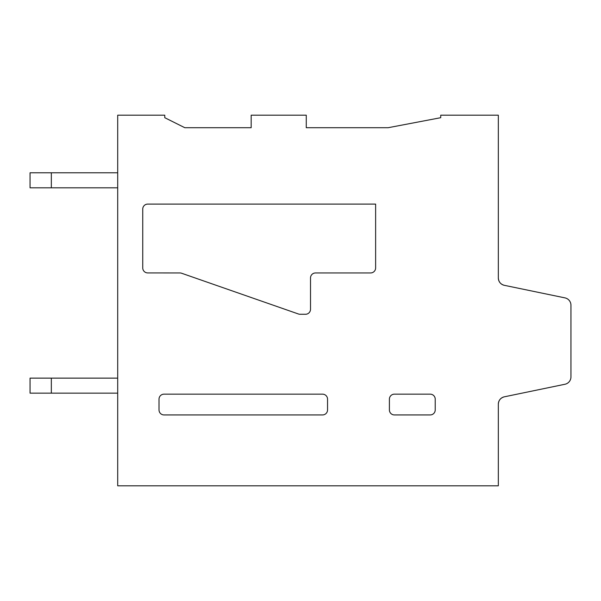 <?xml version="1.0" encoding="UTF-8"?>
<svg xmlns="http://www.w3.org/2000/svg" width="601" height="601" viewBox="0 0 601 601"><rect width="100%" height="100%" fill="white"/><g stroke="black" fill="none" stroke-linecap="round" stroke-linejoin="round"><path stroke-width="0.9" d="M504.322 396.818C500.58 397.87 498.59 400.319 498.327 404.173A7.512 7.512 0 0 1 504.322 396.818C500.58 397.87 498.59 400.319 498.327 404.173L498.327 485.811L117.698 485.811L117.698 115.189L164.772 115.189L164.772 117.698L184.808 127.712L164.772 117.698L184.808 127.712L164.772 117.698L184.808 127.712L251.165 127.712L184.808 127.712L251.165 127.712L184.808 127.712L251.165 127.712L251.165 115.189L306.262 115.189L306.262 127.712L388.148 127.712L306.262 127.712L388.148 127.712L306.262 127.712L388.148 127.712L440.736 117.698L388.148 127.712L440.736 117.698L388.148 127.712L440.736 117.698L440.736 115.189L498.327 115.189L498.327 277.962C498.605 281.831 500.595 284.288 504.322 285.317A7.512 7.512 0 0 1 498.327 277.962C498.605 281.831 500.595 284.288 504.322 285.317L564.963 297.878A7.512 7.512 0 0 1 570.95 305.233L570.95 376.902A7.512 7.512 0 0 1 564.963 384.257L504.322 396.818M164.02 394.158L322.534 394.158A5.011 5.011 0 0 1 327.545 399.162L327.545 409.935A5.011 5.011 0 0 1 322.534 414.938L164.02 414.938A5.011 5.011 0 0 1 159.017 409.935L159.017 399.169A5.011 5.011 0 0 1 164.02 394.158M310.514 277.962L310.514 309.26L310.514 277.962A5.011 5.011 0 0 1 315.525 272.952L370.614 272.952A5.011 5.011 0 0 0 375.625 267.948L375.625 204.092L147.748 204.092A5.011 5.011 0 0 0 142.737 209.103L142.737 267.918A5.011 5.011 0 0 0 147.741 272.929L179.954 272.952L147.741 272.929M498.327 232.887L498.327 277.962M179.954 272.952A5.018 5.018 0 0 1 181.6 273.237L298.442 313.992A5.018 5.018 0 0 0 300.094 314.27L305.503 314.27A5.011 5.011 0 0 0 310.514 309.26M142.737 267.918L142.737 209.103M435.222 399.162L435.222 409.935A5.011 5.011 0 0 1 430.218 414.938L394.406 414.938A5.011 5.011 0 0 1 389.395 409.935L389.395 399.169A5.011 5.011 0 0 1 394.406 394.158L430.218 394.158A5.011 5.011 0 0 1 435.222 399.162M117.698 378.127L30.05 378.127L30.05 393.152L30.05 378.127L30.05 393.152L117.698 393.152M117.698 172.787L30.05 172.787L30.05 187.812L30.05 172.787L30.05 187.812L117.698 187.812M51.333 378.127L51.333 393.152M51.333 172.787L51.333 187.812"/></g></svg>
